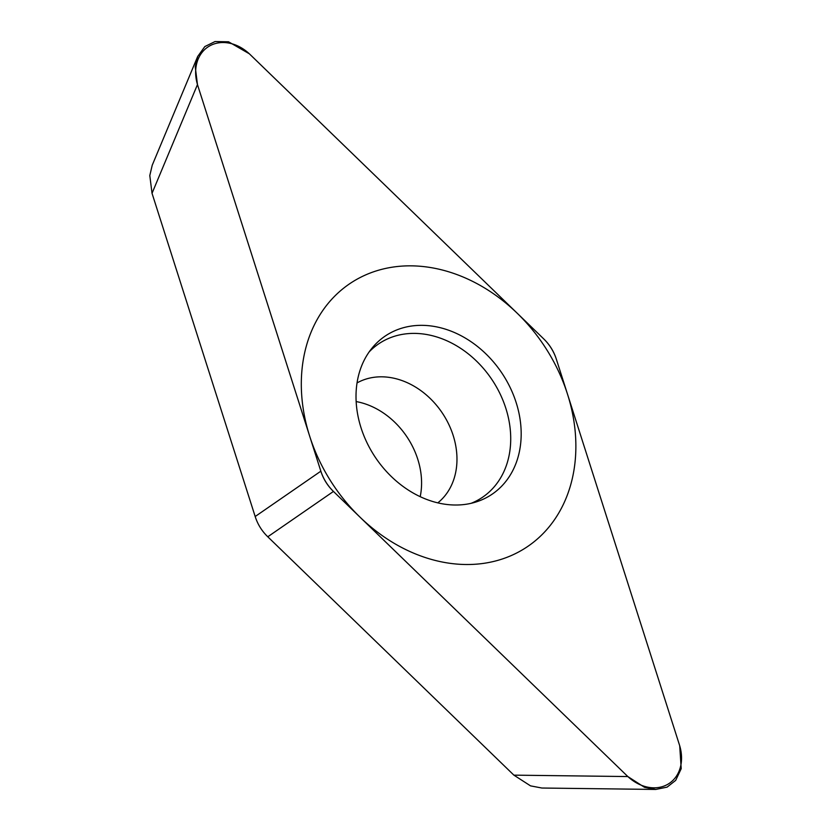 <?xml version="1.0" encoding="UTF-8"?>
<svg xmlns="http://www.w3.org/2000/svg" width="831" height="831" viewBox="0 0 831 831"><rect width="100%" height="100%" fill="white"/><g stroke="black" fill="none" stroke-linecap="round" stroke-linejoin="round"><path stroke-width="1.25" d="M249.342 53.797L228.546 41.789L215.052 41.55L204.831 46.567L197.674 56.487L195.243 66.792L197.466 84.575L320.849 471.187C323.332 478.957 327.528 485.709 333.449 491.443L627.841 776.559L644.482 787.289L655.794 789.44L667.116 787.123L675.686 780.371L681.202 768.685L679.716 745.781L556.334 359.169C553.862 351.399 549.655 344.647 543.734 338.913L249.342 53.797M410.213 326.23A95.451 76.026 -124 0 1 514.358 397.363A95.451 76.026 -124 0 1 475.789 502.049A95.451 76.026 -124 0 1 466.98 504.126A95.451 76.026 -124 0 1 372.537 452.957A95.451 76.026 -124 0 1 372.101 348.033A95.451 76.026 -124 0 1 410.213 326.23M541.833 788.017L530.531 785.866L513.89 775.146L267.779 536.784C261.858 531.051 257.662 524.299 255.179 516.518L152.031 193.311L149.798 175.528L152.229 165.224L197.674 56.487M356.156 401.57A72.463 57.713 -124 0 1 420.195 496.678M471.125 503.306A92.625 73.782 -124 0 0 503.056 400.594A92.625 73.782 -124 0 0 403.025 334.259A92.625 73.782 56 0 0 369.182 351.887M485.782 563.034A158.659 126.374 56 0 0 567.49 394.123A158.659 126.374 56 0 0 391.411 267.322A158.659 126.374 56 0 0 309.693 436.233A158.659 126.374 56 0 0 485.782 563.034M250.017 54.441A39.981 31.848 56 0 0 209.121 46.224A39.981 31.848 56 0 0 197.747 85.458L320.828 471.104A39.981 31.848 56 0 0 333.522 491.505L627.176 775.915A39.981 31.848 56 0 0 668.062 784.132A39.981 31.848 56 0 0 679.436 744.898L556.365 359.252A39.981 31.848 56 0 0 543.671 338.851L250.017 54.441M152.031 193.311L197.466 84.575M255.179 516.518L320.849 471.187M267.779 536.784L333.449 491.443M513.89 775.146L627.841 776.559M357.05 382.914A72.463 57.713 56 0 1 372.735 377.492A72.463 57.713 -124 0 1 447.421 421.649A72.463 57.713 -124 0 1 437.802 502.869M541.833 788.027L655.794 789.45"/></g></svg>
